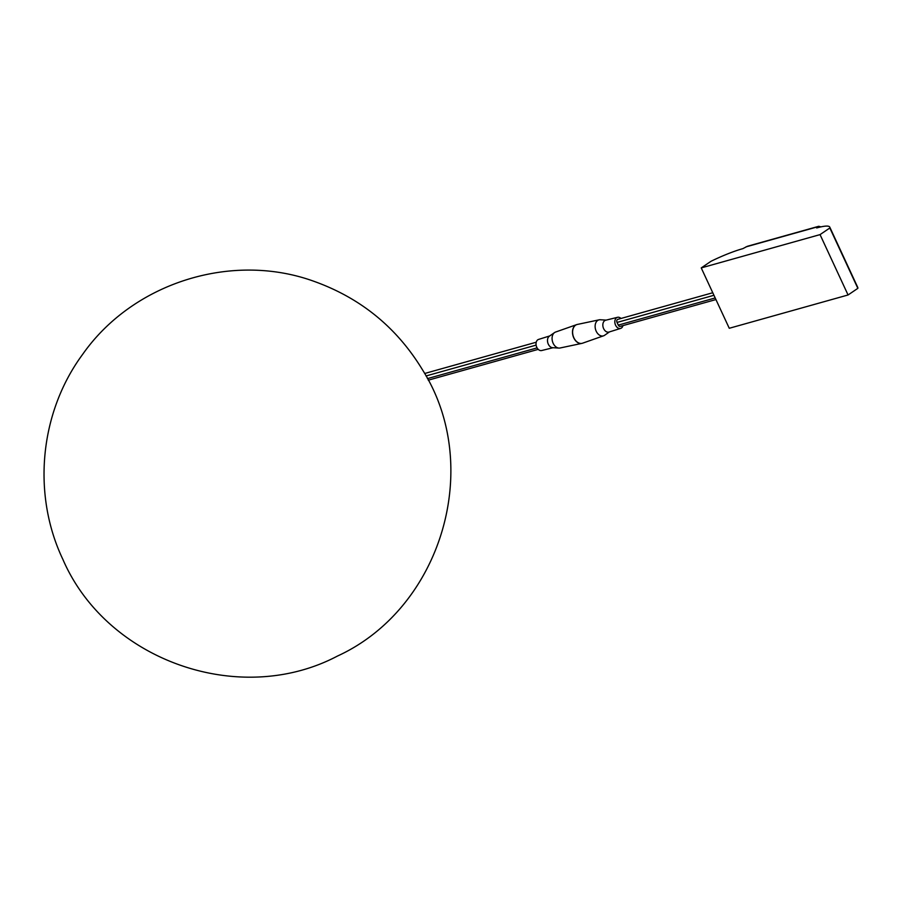 <?xml version="1.0" encoding="UTF-8"?>
<svg xmlns="http://www.w3.org/2000/svg" width="903" height="903" viewBox="0 0 903 903"><rect width="100%" height="100%" fill="white"/><g stroke="black" fill="none" stroke-linecap="round" stroke-linejoin="round"><path stroke-width="1.35" d="M816.696 227.951A40.928 6.648 155.1 0 1 829.767 227.104A40.928 6.648 155.1 0 1 829.834 227.985L820.048 234.611L701.236 267.909L711.022 261.283A40.928 6.648 155.1 0 1 742.83 248.652L747.402 246.282L818.761 226.281L816.696 227.951M829.767 227.104L857.782 287.47A40.928 6.648 155.1 0 1 857.85 288.339L829.834 227.985M857.85 288.339L848.064 294.976L820.048 234.611M848.064 294.976L729.263 328.274L701.236 267.909M820.929 226.879L818.761 226.281M622.968 325.611A5.768 4.03 -105.7 0 1 620.643 328.399L609.017 332.044A6.14 4.289 -105.7 0 1 603.148 327.315A6.14 4.289 -105.7 0 1 605.71 320.226L617.528 317.303A5.768 4.03 -105.7 0 1 620.971 318.466M609.457 331.909L604.615 335.273A8.296 5.79 -105.7 0 1 603.61 335.792A8.296 5.79 -105.7 0 1 595.551 329.448A8.296 5.79 -105.7 0 1 599.14 319.831A8.296 5.79 -105.7 0 1 600.269 319.752L606.161 320.113M582.232 343.298A9.752 6.806 -105.7 0 1 572.987 335.769A9.752 6.806 -105.7 0 1 576.972 324.527M715.932 299.559L620.237 326.378A2.246 1.569 -105.7 0 1 618.295 325.114L617.042 322.439A2.246 1.569 -105.7 0 1 617.776 319.369L712.772 292.741M620.643 328.399A5.768 4.03 -105.7 0 1 615.124 323.963A5.768 4.03 -105.7 0 1 617.528 317.303M576.351 324.741L555.593 332.044A8.296 5.79 74.3 0 0 554.589 332.552L549.351 336.198A6.14 4.289 74.3 0 0 548.29 344.133A6.14 4.289 74.3 0 0 552.568 347.689L558.934 348.084A8.296 5.79 74.3 0 0 560.063 347.994L581.588 343.445M554.589 332.552A8.296 5.79 74.3 0 0 553.155 343.287A8.296 5.79 74.3 0 0 558.934 348.084M577.615 324.391A9.752 6.806 74.3 0 0 576.735 324.606A9.752 6.806 74.3 0 0 573.879 337.812A9.752 6.806 74.3 0 0 581.995 343.354A9.752 6.806 74.3 0 0 582.853 343.095M549.746 335.927L538.56 339.426A5.768 4.03 74.3 0 0 536.777 347.283A5.768 4.03 74.3 0 0 541.676 350.533L553.042 347.711M818.062 226.687L745.923 246.903M715.187 297.956L618.295 325.114M617.042 322.439L713.946 295.281M536.122 345.115L426.002 375.975M427.424 378.617L537.093 347.881M62.86 559.352C106.735 660.838 239.69 707.602 337.474 656.052C441.533 608.329 483.681 466.795 422.581 369.959C396.981 327.744 360.952 298.261 314.504 281.51C232.161 251.373 132.82 282.628 82.557 354.484C39.676 412.637 31.831 494.099 62.86 559.352M599.14 319.831L577.209 324.47M603.61 335.792L582.469 343.23M536.235 342.226L424.624 373.503M538.233 349.359L428.248 380.186"/></g></svg>
